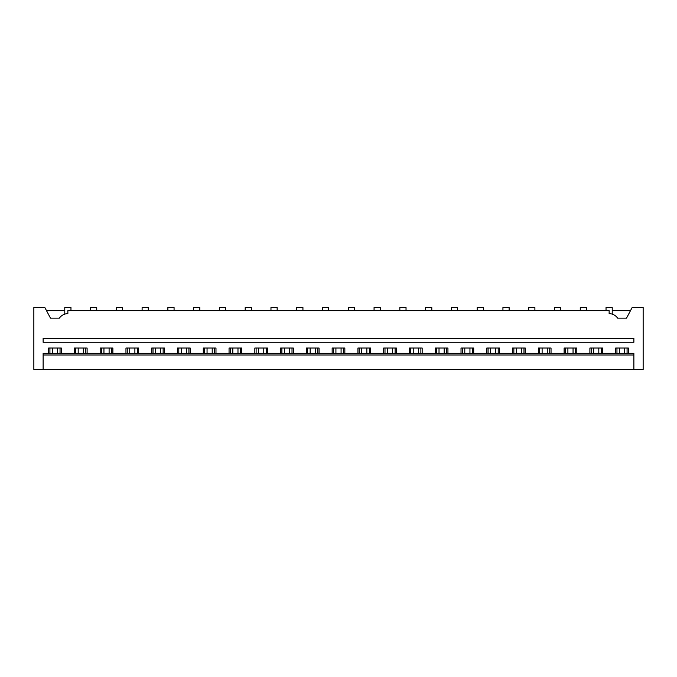 <?xml version="1.0" encoding="UTF-8"?>
<svg xmlns="http://www.w3.org/2000/svg" width="677" height="677" viewBox="0 0 677 677"><rect width="100%" height="100%" fill="white"/><g stroke="black" fill="none" stroke-linecap="round" stroke-linejoin="round"><path stroke-width="1.02" d="M43.125 369.43L33.85 369.43L33.85 307.57L44.877 307.57L50.47 318.139L59.381 318.139A10.307 10.307 0 0 1 67.869 313.654L67.869 310.667L609.131 310.667L609.131 313.654A10.307 10.307 0 0 1 617.619 318.139L626.53 318.139L632.123 307.57L643.15 307.57L643.15 369.43L43.125 369.43L43.125 354.993L633.875 354.993L633.875 369.43M60.041 353.343L60.041 348.037M61.328 353.343L61.328 348.037L48.634 348.037L48.634 353.343M49.929 353.343L49.929 348.037M633.875 354.993L633.875 353.343L43.125 353.343L43.125 354.993M43.125 338.398L43.125 342.266L633.875 342.266L633.875 338.398L43.125 338.398M65.195 314.01L65.677 313.891M46.51 310.667L64.78 310.667M64.78 314.136L64.78 307.57L70.967 307.57L70.967 310.667M74.411 353.343L74.411 348.037L87.105 348.037L87.105 353.343M100.188 353.343L100.188 348.037L112.881 348.037L112.881 353.343M125.964 353.343L125.964 348.037L138.658 348.037L138.658 353.343M151.733 353.343L151.733 348.037L164.426 348.037L164.426 353.343M177.509 353.343L177.509 348.037L190.203 348.037L190.203 353.343M203.286 353.343L203.286 348.037L215.98 348.037L215.98 353.343M229.054 353.343L229.054 348.037L241.748 348.037L241.748 353.343M254.831 353.343L254.831 348.037L267.525 348.037L267.525 353.343M280.608 353.343L280.608 348.037L293.302 348.037L293.302 353.343M306.376 353.343L306.376 348.037L319.07 348.037L319.07 353.343M332.153 353.343L332.153 348.037L344.847 348.037L344.847 353.343M357.93 353.343L357.93 348.037L370.624 348.037L370.624 353.343M383.698 353.343L383.698 348.037L396.392 348.037L396.392 353.343M409.475 353.343L409.475 348.037L422.169 348.037L422.169 353.343M435.252 353.343L435.252 348.037L447.946 348.037L447.946 353.343M461.02 353.343L461.02 348.037L473.714 348.037L473.714 353.343M486.797 353.343L486.797 348.037L499.491 348.037L499.491 353.343M512.574 353.343L512.574 348.037L525.267 348.037L525.267 353.343M538.342 353.343L538.342 348.037L551.036 348.037L551.036 353.343M564.119 353.343L564.119 348.037L576.812 348.037L576.812 353.343M589.895 353.343L589.895 348.037L602.589 348.037L602.589 353.343M615.672 353.343L615.672 348.037L628.366 348.037L628.366 353.343M630.49 310.667L612.22 310.667M611.323 313.891L611.805 314.01M606.033 310.667L606.033 307.57L612.22 307.57L612.22 314.136M616.959 353.343L616.959 348.037M627.071 353.343L627.071 348.037M96.735 310.667L96.735 307.57L90.557 307.57L90.557 310.667M75.697 353.343L75.697 348.037M85.818 353.343L85.818 348.037M122.512 310.667L122.512 307.57L116.326 307.57L116.326 310.667M101.474 353.343L101.474 348.037M111.595 353.343L111.595 348.037M148.288 310.667L148.288 307.57L142.102 307.57L142.102 310.667M127.251 353.343L127.251 348.037M137.363 353.343L137.363 348.037M174.065 310.667L174.065 307.57L167.879 307.57L167.879 310.667M153.019 353.343L153.019 348.037M163.14 353.343L163.14 348.037M199.833 310.667L199.833 307.57L193.647 307.57L193.647 310.667M178.796 353.343L178.796 348.037M188.917 353.343L188.917 348.037M225.61 310.667L225.61 307.57L219.424 307.57L219.424 310.667M204.572 353.343L204.572 348.037M214.685 353.343L214.685 348.037M251.387 310.667L251.387 307.57L245.201 307.57L245.201 310.667M230.349 353.343L230.349 348.037M240.462 353.343L240.462 348.037M277.155 310.667L277.155 307.57L270.969 307.57L270.969 310.667M256.118 353.343L256.118 348.037M266.239 353.343L266.239 348.037M302.932 310.667L302.932 307.57L296.746 307.57L296.746 310.667M281.894 353.343L281.894 348.037M292.007 353.343L292.007 348.037M328.709 310.667L328.709 307.57L322.523 307.57L322.523 310.667M307.671 353.343L307.671 348.037M317.784 353.343L317.784 348.037M354.477 310.667L354.477 307.57L348.291 307.57L348.291 310.667M333.439 353.343L333.439 348.037M343.561 353.343L343.561 348.037M380.254 310.667L380.254 307.57L374.068 307.57L374.068 310.667M359.216 353.343L359.216 348.037M369.329 353.343L369.329 348.037M406.031 310.667L406.031 307.57L399.845 307.57L399.845 310.667M384.993 353.343L384.993 348.037M395.106 353.343L395.106 348.037M431.799 310.667L431.799 307.57L425.613 307.57L425.613 310.667M410.761 353.343L410.761 348.037M420.882 353.343L420.882 348.037M457.576 310.667L457.576 307.57L451.39 307.57L451.39 310.667M436.538 353.343L436.538 348.037M446.651 353.343L446.651 348.037M483.353 310.667L483.353 307.57L477.167 307.57L477.167 310.667M462.315 353.343L462.315 348.037M472.428 353.343L472.428 348.037M509.121 310.667L509.121 307.57L502.935 307.57L502.935 310.667M488.083 353.343L488.083 348.037M498.204 353.343L498.204 348.037M534.898 310.667L534.898 307.57L528.712 307.57L528.712 310.667M513.86 353.343L513.86 348.037M523.981 353.343L523.981 348.037M560.674 310.667L560.674 307.57L554.488 307.57L554.488 310.667M539.637 353.343L539.637 348.037M549.749 353.343L549.749 348.037M586.443 310.667L586.443 307.57L580.265 307.57L580.265 310.667M565.405 353.343L565.405 348.037M575.526 353.343L575.526 348.037M591.182 353.343L591.182 348.037M601.303 353.343L601.303 348.037M57.562 348.037L57.562 353.343M52.408 348.037L52.408 353.343M83.339 348.037L83.339 353.343M78.185 348.037L78.185 353.343M109.107 348.037L109.107 353.343M103.953 348.037L103.953 353.343M134.884 348.037L134.884 353.343M129.73 348.037L129.73 353.343M160.661 348.037L160.661 353.343M155.507 348.037L155.507 353.343M186.429 348.037L186.429 353.343M181.275 348.037L181.275 353.343M212.206 348.037L212.206 353.343M207.052 348.037L207.052 353.343M237.982 348.037L237.982 353.343M232.829 348.037L232.829 353.343M263.759 348.037L263.759 353.343M258.597 348.037L258.597 353.343M289.528 348.037L289.528 353.343M284.374 348.037L284.374 353.343M315.304 348.037L315.304 353.343M310.151 348.037L310.151 353.343M341.081 348.037L341.081 353.343M335.919 348.037L335.919 353.343M366.849 348.037L366.849 353.343M361.696 348.037L361.696 353.343M392.626 348.037L392.626 353.343M387.472 348.037L387.472 353.343M418.403 348.037L418.403 353.343M413.241 348.037L413.241 353.343M444.171 348.037L444.171 353.343M439.018 348.037L439.018 353.343M469.948 348.037L469.948 353.343M464.794 348.037L464.794 353.343M495.725 348.037L495.725 353.343M490.571 348.037L490.571 353.343M521.493 348.037L521.493 353.343M516.339 348.037L516.339 353.343M547.27 348.037L547.27 353.343M542.116 348.037L542.116 353.343M573.047 348.037L573.047 353.343M567.893 348.037L567.893 353.343M598.815 348.037L598.815 353.343M593.661 348.037L593.661 353.343M624.592 348.037L624.592 353.343M619.438 348.037L619.438 353.343"/></g></svg>

